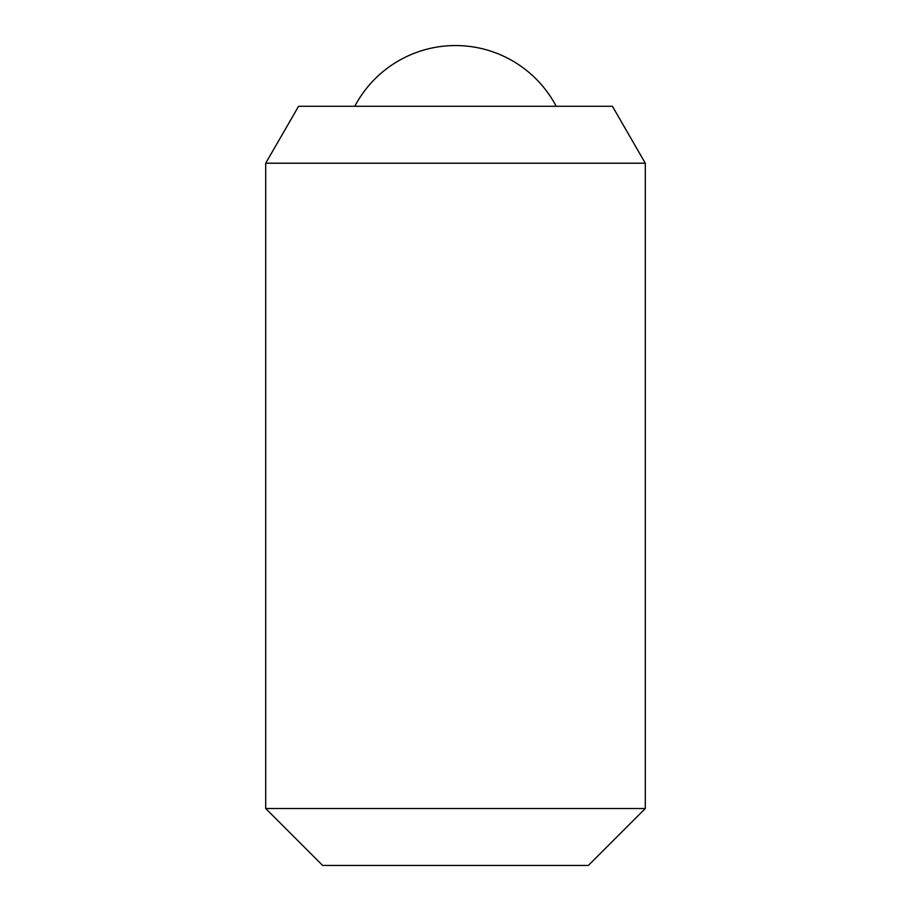<?xml version="1.0" encoding="UTF-8"?>
<svg xmlns="http://www.w3.org/2000/svg" width="911" height="911" viewBox="0 0 911 911"><rect width="100%" height="100%" fill="white"/><g stroke="black" fill="none" stroke-linecap="round" stroke-linejoin="round"><path stroke-width="1.37" d="M645.295 808.512L645.295 163.217L265.705 163.217L265.705 808.512L322.642 865.45L588.358 865.45L645.295 808.512L265.705 808.512M265.705 163.217L298.58 106.28L612.42 106.28L645.295 163.217M556.211 106.28A113.875 113.875 0 0 0 354.789 106.28"/></g></svg>
